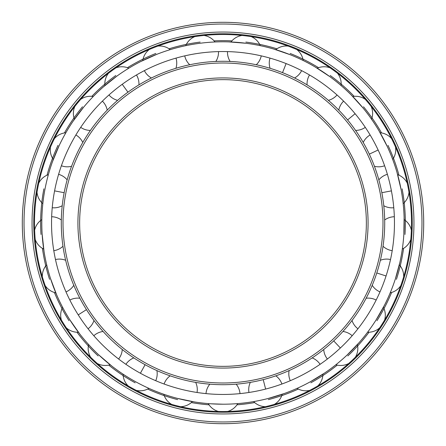 <?xml version="1.0" encoding="UTF-8"?>
<svg xmlns="http://www.w3.org/2000/svg" width="446" height="446" viewBox="0 0 446 446"><rect width="100%" height="100%" fill="white"/><g stroke="black" fill="none" stroke-linecap="round" stroke-linejoin="round"><path stroke-width="0.67" d="M222.058 394.454L223.942 394.454M223 394.454A171.454 171.454 0 0 0 394.454 223A171.454 171.454 0 0 0 223 51.546A171.454 171.454 0 0 0 51.546 223A171.454 171.454 0 0 0 223 394.454M218.378 411.457A17.071 17.071 0 0 1 208.243 403.602L205.952 403.401M210.752 403.792L223 404.204A181.204 181.204 0 0 0 404.204 223A181.204 181.204 0 0 0 223 41.796A181.204 181.204 0 0 0 41.796 223A181.204 181.204 0 0 0 223 404.204M265.387 406.685A17.071 17.071 0 0 1 253.618 401.595L251.354 401.974M268.063 398.512L284.375 393.495M310.293 381.787L324.844 372.873M334.723 365.659L334.065 366.177M347.044 355.094L358.918 342.835M375.995 320.094L384.452 305.27M379.641 327.882A17.071 17.071 0 0 1 367.576 332.231L366.183 334.054M389.631 294.193L389.302 294.957M395.334 278.995L399.839 262.532M402.102 250.513L401.974 251.338M403.847 234.379L404.115 217.314M401.093 189.583L397.012 172.451M393.205 160.828L393.489 161.614M387.189 146.344L378.972 130.767M362.966 107.915L351.136 94.875M372.393 120.453L372.867 121.145M337.516 73.25A17.071 17.071 0 0 1 341.095 85.565L342.829 87.076M329.951 76.723L315.244 67.034M304.512 61.169L305.259 61.542M290.212 54.724L273.56 48.993M246.253 43.295L228.698 41.885M216.466 41.913L217.302 41.885M200.828 43.156L200.287 43.223M171.638 49.227L172.44 48.993M156.802 54.323L140.741 61.542M130.037 67.463L130.756 67.034M116.936 76.082L103.171 87.076M94.279 95.466L94.864 94.875M83.731 107.079L73.133 121.145M66.605 131.486L67.028 130.767M59.273 145.357L52.511 161.614M48.759 173.254L48.988 172.451M45.107 188.513L45.007 189.048M41.863 218.15L41.885 217.314M42.119 233.832L44.026 251.338M42.337 276.838A17.071 17.071 0 0 1 46.679 264.773L46.161 262.532M50.498 278.477L56.698 294.957M61.403 320.077A17.071 17.071 0 0 1 62.607 307.311L61.548 305.27M69.715 319.631L79.817 334.054M87.633 343.465L87.081 342.835M98.56 354.715L111.935 366.177M121.847 373.341L121.156 372.873M135.227 381.525L135.707 381.787M162.411 393.773L161.625 393.495M177.408 398.373L194.646 401.974M209.012 404.812A182.353 182.353 0 0 1 191.328 402.582M177.653 399.622A182.353 182.353 0 0 1 147.665 389.063M135.155 382.796A182.353 182.353 0 0 1 108.735 365.107M98.17 355.93A182.353 182.353 0 0 1 76.985 332.231M69.035 320.707A182.353 182.353 0 0 1 54.406 292.481M49.573 279.352A182.353 182.353 0 0 1 42.426 248.372M41.01 234.451A182.353 182.353 0 0 1 43.881 188.831M47.025 175.194A182.353 182.353 0 0 1 58.002 145.357M64.447 132.936A182.353 182.353 0 0 1 82.499 106.767M91.826 96.33A182.353 182.353 0 0 1 115.815 75.474M127.444 67.692A182.353 182.353 0 0 1 155.871 53.453M169.073 48.804A182.353 182.353 0 0 1 200.148 42.086M214.086 40.87A182.353 182.353 0 0 1 231.914 40.87M236.988 404.812A182.353 182.353 0 0 0 254.672 402.582M268.347 399.622A182.353 182.353 0 0 0 298.335 389.063M310.845 382.796A182.353 182.353 0 0 0 337.265 365.107M347.83 355.93A182.353 182.353 0 0 0 369.015 332.231M376.965 320.707A182.353 182.353 0 0 0 391.594 292.481M396.427 279.352A182.353 182.353 0 0 0 403.574 248.372M404.99 234.451A182.353 182.353 0 0 0 402.119 188.831M398.975 175.194A182.353 182.353 0 0 0 387.998 145.357M381.553 132.936A182.353 182.353 0 0 0 363.501 106.767M354.174 96.33A182.353 182.353 0 0 0 330.185 75.474M318.555 67.692A182.353 182.353 0 0 0 290.129 53.453M276.927 48.804A182.353 182.353 0 0 0 245.852 42.086M223 411.513A188.513 188.513 0 0 0 411.513 223A188.513 188.513 0 0 0 223 34.487A188.513 188.513 0 0 0 34.487 223A188.513 188.513 0 0 0 223 411.513M223 412.232A189.232 189.232 0 0 1 33.768 223A189.232 189.232 0 0 1 223 33.768A189.232 189.232 0 0 1 412.232 223A189.232 189.232 0 0 1 223 412.232M223 413.949A190.949 190.949 0 0 0 413.949 223A190.949 190.949 0 0 0 223 32.051A190.949 190.949 0 0 0 32.051 223A190.949 190.949 0 0 0 223 413.949M223 423.7A200.7 200.7 0 0 0 423.7 223A200.7 200.7 0 0 0 223 22.3A200.7 200.7 0 0 0 22.3 223A200.7 200.7 0 0 0 223 423.7M223 384.708A161.708 161.708 0 0 1 61.292 223A161.708 161.708 0 0 1 223 61.292A161.708 161.708 0 0 1 384.708 223A161.708 161.708 0 0 1 223 384.708M223 382.986A159.986 159.986 0 0 0 382.986 223A159.986 159.986 0 0 0 223 63.014A159.986 159.986 0 0 0 63.014 223A159.986 159.986 0 0 0 223 382.986M223 366.356A143.356 143.356 0 0 1 79.644 223A143.356 143.356 0 0 1 223 79.644A143.356 143.356 0 0 1 366.356 223A143.356 143.356 0 0 1 223 366.356M386.063 275.985L376.792 272.969M122.221 84.288L127.952 92.177M54.579 190.871L64.157 192.7M78.234 314.87L86.468 309.647M140.401 373.246L145.095 364.705M265.638 389.068L263.212 379.624M340.37 347.986L333.697 340.878M391.421 190.871L381.843 192.7M378.136 149.995L369.316 154.149M355.111 113.708L347.596 119.924M286.115 63.583L282.53 72.648M223 421.977A198.977 198.977 0 0 0 421.977 223A198.977 198.977 0 0 0 223 24.023A198.977 198.977 0 0 0 24.023 223A198.977 198.977 0 0 0 223 421.977M223 368.078A145.078 145.078 0 0 1 77.922 223A145.078 145.078 0 0 1 223 77.922A145.078 145.078 0 0 1 368.078 223A145.078 145.078 0 0 1 223 368.078M372.215 285.329A17.071 17.071 0 0 0 380.003 291.896M390.2 292.844A17.071 17.071 0 0 0 400.803 285.635M240.009 393.612A17.071 17.071 0 0 0 236.168 384.168M227.622 411.457A17.071 17.071 0 0 0 237.757 403.602M209.832 384.168A17.071 17.071 0 0 0 205.991 393.612M184.744 55.867A17.071 17.071 0 0 0 189.734 64.754M194.79 36.605A17.071 17.071 0 0 0 185.72 45.67M215.864 61.453A17.071 17.071 0 0 0 218.49 51.602M215.005 41.974A17.071 17.071 0 0 0 203.967 35.446M144.381 70.635A17.071 17.071 0 0 0 151.428 77.994M149.326 49.478A17.071 17.071 0 0 0 142.792 60.517M175.914 68.299A17.071 17.071 0 0 0 176.008 58.108M170.238 49.645A17.071 17.071 0 0 0 157.923 46.072M108.958 94.97A17.071 17.071 0 0 0 117.616 100.35M108.484 73.25A17.071 17.071 0 0 0 104.905 85.565M138.918 84.868A17.071 17.071 0 0 0 136.482 74.978M128.788 68.216A17.071 17.071 0 0 0 115.966 67.814M80.704 127.355A17.071 17.071 0 0 0 90.421 130.41M74.844 106.432A17.071 17.071 0 0 0 74.437 119.255M107.213 110.117A17.071 17.071 0 0 0 102.385 101.142M93.253 96.509A17.071 17.071 0 0 0 80.737 99.307M61.386 165.75A17.071 17.071 0 0 0 71.561 166.291M50.509 146.94A17.071 17.071 0 0 0 53.303 159.456M82.778 142.464A17.071 17.071 0 0 0 75.87 134.965M65.869 132.752A17.071 17.071 0 0 0 54.445 138.572M52.227 207.741A17.071 17.071 0 0 0 62.217 205.734M37.012 192.226A17.071 17.071 0 0 0 42.833 203.655M67.151 179.866A17.071 17.071 0 0 0 58.599 174.325M48.363 174.659A17.071 17.071 0 0 0 38.746 183.144M53.793 250.685A17.071 17.071 0 0 0 62.975 246.264M35.206 239.446A17.071 17.071 0 0 0 43.68 249.069M61.319 219.978A17.071 17.071 0 0 0 51.658 216.739M41.829 219.61A17.071 17.071 0 0 0 34.621 230.22M65.997 291.896A17.071 17.071 0 0 0 73.785 285.329M45.197 285.635A17.071 17.071 0 0 0 55.8 292.844M65.651 260.28A17.071 17.071 0 0 0 55.482 259.544M88.063 328.78A17.071 17.071 0 0 0 93.978 320.479M66.359 327.882A17.071 17.071 0 0 0 78.424 332.231M79.862 298.24A17.071 17.071 0 0 0 69.838 300.058M118.608 359.013A17.071 17.071 0 0 0 122.271 349.502M97.362 363.546A17.071 17.071 0 0 0 110.129 364.756M103.071 331.473A17.071 17.071 0 0 0 93.811 335.727M88.609 344.552A17.071 17.071 0 0 0 90.622 357.213M155.715 380.7A17.071 17.071 0 0 0 156.897 370.576M136.264 390.373A17.071 17.071 0 0 0 148.931 388.371M133.817 357.893A17.071 17.071 0 0 0 125.906 364.31M123.063 374.149A17.071 17.071 0 0 0 128.158 385.918M197.048 392.48A17.071 17.071 0 0 0 195.671 382.384M180.613 406.685A17.071 17.071 0 0 0 192.382 401.595M170.166 375.833A17.071 17.071 0 0 0 164.095 384.017M163.793 394.258A17.071 17.071 0 0 0 171.654 404.388M281.905 384.017A17.071 17.071 0 0 0 275.834 375.833M274.346 404.388A17.071 17.071 0 0 0 282.207 394.258M250.329 382.384A17.071 17.071 0 0 0 248.952 392.48M320.094 364.31A17.071 17.071 0 0 0 312.183 357.893M317.842 385.918A17.071 17.071 0 0 0 322.937 374.149M289.103 370.576A17.071 17.071 0 0 0 290.285 380.7M297.069 388.371A17.071 17.071 0 0 0 309.736 390.373M352.189 335.727A17.071 17.071 0 0 0 342.929 331.473M355.378 357.213A17.071 17.071 0 0 0 357.391 344.552M323.729 349.502A17.071 17.071 0 0 0 327.392 359.013M335.871 364.756A17.071 17.071 0 0 0 348.638 363.546M376.162 300.058A17.071 17.071 0 0 0 366.138 298.24M384.597 320.077A17.071 17.071 0 0 0 383.393 307.311M352.022 320.479A17.071 17.071 0 0 0 357.937 328.78M403.663 276.838A17.071 17.071 0 0 0 399.321 264.773M390.518 259.544A17.071 17.071 0 0 0 380.349 260.28M411.379 230.22A17.071 17.071 0 0 0 404.171 219.61M394.342 216.739A17.071 17.071 0 0 0 384.681 219.978M402.32 249.069A17.071 17.071 0 0 0 410.794 239.446M383.025 246.264A17.071 17.071 0 0 0 392.207 250.685M407.254 183.144A17.071 17.071 0 0 0 397.637 174.659M387.401 174.325A17.071 17.071 0 0 0 378.849 179.866M403.167 203.655A17.071 17.071 0 0 0 408.988 192.226M383.783 205.734A17.071 17.071 0 0 0 393.773 207.741M391.555 138.572A17.071 17.071 0 0 0 380.131 132.752M370.13 134.965A17.071 17.071 0 0 0 363.222 142.464M392.697 159.456A17.071 17.071 0 0 0 395.49 146.94M374.439 166.291A17.071 17.071 0 0 0 384.614 165.75M365.263 99.307A17.071 17.071 0 0 0 352.747 96.509M343.615 101.142A17.071 17.071 0 0 0 338.787 110.117M371.563 119.255A17.071 17.071 0 0 0 371.156 106.432M355.579 130.41A17.071 17.071 0 0 0 365.296 127.355M330.034 67.814A17.071 17.071 0 0 0 317.212 68.216M309.518 74.978A17.071 17.071 0 0 0 307.082 84.868M328.384 100.35A17.071 17.071 0 0 0 337.042 94.97M288.077 46.072A17.071 17.071 0 0 0 275.762 49.645M269.992 58.108A17.071 17.071 0 0 0 270.086 68.299M303.208 60.517A17.071 17.071 0 0 0 296.674 49.478M294.572 77.994A17.071 17.071 0 0 0 301.619 70.635M242.033 35.446A17.071 17.071 0 0 0 230.995 41.974M227.51 51.602A17.071 17.071 0 0 0 230.136 61.453M260.28 45.67A17.071 17.071 0 0 0 251.21 36.605M256.266 64.754A17.071 17.071 0 0 0 261.256 55.867"/></g></svg>
